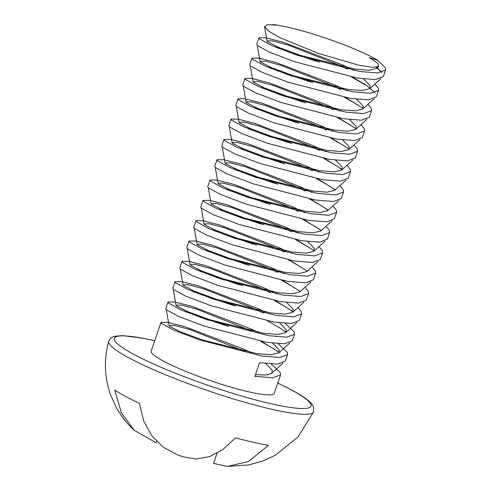 <?xml version="1.0" encoding="UTF-8"?>
<svg xmlns="http://www.w3.org/2000/svg" width="491" height="491" viewBox="0 0 491 491"><rect width="100%" height="100%" fill="white"/><g stroke="black" fill="none" stroke-linecap="round" stroke-linejoin="round"><path stroke-width="0.74" d="M277.765 383.06L292.286 390.302C302.56 395.85 309.091 400.429 311.883 404.044L313.442 406.603L313.608 411.845A108.333 14.497 -161 0 1 240.878 401.153A108.333 14.497 -161 0 1 128.973 357.878A108.333 14.497 -161 0 1 108.744 341.306C103.754 359.295 104.338 377.088 110.493 394.684L116.177 407.334C121.081 416.165 127.144 423.85 134.381 430.404L121.357 412.821L114.79 390.05A96.831 12.956 19 0 0 125.187 396.225A96.831 12.956 19 0 0 139.315 403.246L143.703 421.02L152.001 436.02L163.644 447.448L177.852 454.961M313.608 411.845L298.049 436.941L275.04 455.403L262.366 461.172L248.691 464.928L227.253 466.45L248.421 461.522L268.509 445.282A96.831 12.956 19 0 1 235.582 437.831L222.92 449.523L209.381 456.698L195.774 459.036L182.769 456.728L177.846 454.961M227.253 466.45L213.573 463.387L217.065 453.242M278.256 343.706L287.407 352.434L287.585 354.539L279.821 357.503L261.856 356.036L199.518 339.852L173.918 330.155L161.557 323.446L161.03 322.335L167.775 322.342L184.769 326.613L244.776 349.574L251.245 352.661M271.259 364.034L280.404 372.755L280.588 374.866L274.211 393.389A65.076 8.709 -161 0 1 230.715 387.08A65.076 8.709 -161 0 1 163.288 361.026A65.076 8.709 -161 0 1 151.154 351.016L161.03 322.335M280.588 374.866L272.824 377.831L254.86 376.364L259.586 362.64L277.55 364.107L285.314 361.143L287.585 354.539M260.549 341.251L273.935 348.935L279.091 352.575M377.923 60.356L369.379 57.705L377.597 63.161L378.788 66.512L372.172 67.322L358.35 65.088L318.223 53.372L280.447 37.881L268.927 31.314L264.539 26.71L267.435 24.648L276.973 25.139L272.91 24.55A65.076 8.709 -161 0 1 374.056 58.177A65.076 8.709 -161 0 1 377.923 60.356L385.386 67.881L385.564 69.992L377.8 72.956L359.835 71.49L297.497 55.305L271.897 45.608L259.536 38.899L259.009 37.782L265.748 37.789L282.748 42.066L342.755 65.027L353.802 70.422M376.155 67.328L381.808 72.429M385.564 69.992L383.293 76.596L375.529 79.554L357.565 78.094L295.22 61.903L269.627 52.206L257.259 45.497L256.738 44.386L259.009 37.782M374.989 83.973L378.383 88.208L378.567 90.319L370.803 93.284L352.839 91.817L290.494 75.632L264.901 65.929L252.534 59.221L252.012 58.11L258.751 58.116L275.752 62.388L335.758 85.348L346.806 90.749M378.567 90.319L376.296 96.917L368.532 99.882L350.568 98.415L288.223 82.23L262.624 72.533L250.263 65.825L249.741 64.708L252.012 58.11M367.992 104.295L371.386 108.529L371.57 110.641L363.806 113.605L345.842 112.138L283.497 95.954L257.898 86.256L245.537 79.548L245.015 78.431L251.754 78.443L268.749 82.715L328.761 105.675L339.803 111.076M371.57 110.641L369.293 117.245L361.529 120.209L343.565 118.742L281.226 102.558L255.627 92.854L243.266 86.152L242.738 85.035L245.015 78.431M360.989 124.622L364.39 128.857L364.567 130.968L356.804 133.933L338.839 132.466L276.501 116.281L250.901 106.578L238.54 99.876L238.012 98.759L244.757 98.765L261.752 103.042L321.758 126.003L332.806 131.398M364.567 130.968L362.297 137.566L354.533 140.53L336.568 139.063L274.23 122.879L248.63 113.182L236.263 106.473L235.741 105.356L238.012 98.759M353.993 144.943L357.387 149.184L357.571 151.289L349.807 154.254L331.842 152.787L269.504 136.602L243.904 126.905L231.543 120.197L231.016 119.086L237.754 119.092L254.755 123.364L314.762 146.324L325.809 151.725M357.571 151.289L355.3 157.893L347.536 160.858L329.571 159.391L267.227 143.206L241.633 133.503L229.266 126.801L228.745 125.684L231.016 119.086M346.996 165.271L350.39 169.505L350.574 171.617L342.81 174.581L324.846 173.114L262.501 156.93L236.907 147.232L224.54 140.524L224.019 139.407L230.758 139.413L247.752 143.691L307.765 166.652L318.806 172.046M323.532 158.323L336.924 166.013L342.074 169.647M350.574 171.617L348.297 178.221L340.539 181.179L322.569 179.718L260.23 163.528L234.63 153.83L222.27 147.122L221.742 146.011L224.019 139.407M339.993 185.598L343.393 189.833L343.577 191.944L335.813 194.909L317.849 193.442L255.504 177.257L229.905 167.554L217.544 160.845L217.016 159.735L223.761 159.741L240.756 164.012L300.768 186.973L311.81 192.374M316.535 178.65L329.921 186.341L335.077 189.974M343.577 191.944L341.3 198.542L333.536 201.506L315.572 200.04L253.233 183.855L227.634 174.158L215.273 167.449L214.745 166.332L217.016 159.735M332.996 205.919L336.396 210.154L336.574 212.265L328.81 215.23L310.846 213.763L248.507 197.578L222.908 187.881L210.547 181.173L210.019 180.056L216.764 180.062L233.759 184.34L293.765 207.3L304.813 212.701M309.539 198.972L322.925 206.662L328.08 210.295M336.574 212.265L334.303 218.869L326.54 221.834L308.575 220.367L246.237 204.182L220.637 194.479L208.27 187.777L207.748 186.66L210.019 180.056M325.999 226.247L329.393 230.482L329.578 232.593L321.814 235.557L303.849 234.09L241.511 217.906L215.911 208.202L203.544 201.5L203.022 200.383L209.761 200.389L226.762 204.667L286.769 227.628L297.816 233.022M302.542 219.299L315.928 226.989L321.077 230.623M329.578 232.593L327.307 239.191L319.543 242.155L301.578 240.688L239.234 224.504L213.634 214.806L201.273 208.098L200.751 206.981L203.022 200.383M319.003 246.568L322.397 250.809L322.581 252.914L314.817 255.879L296.852 254.412L234.508 238.227L208.908 228.53L196.547 221.822L196.026 220.711L202.765 220.717L219.759 224.988L279.772 247.949L286.241 251.036M322.581 252.914L320.304 259.518L312.54 262.482L294.575 261.016L232.237 244.831L206.637 235.128L194.276 228.425L193.749 227.308L196.026 220.711M312 266.895L315.4 271.13L315.578 273.241L307.814 276.206L289.85 274.739L227.511 258.554L201.911 248.857L189.551 242.149L189.023 241.032L195.768 241.038L212.763 245.316L272.769 268.276L283.816 273.671M315.578 273.241L313.307 279.845L305.543 282.804L287.579 281.343L225.24 265.152L199.641 255.455L187.28 248.747L186.752 247.636L189.023 241.032M305.003 287.223L308.397 291.458L308.581 293.569L300.817 296.533L282.853 295.066L220.514 278.882L194.915 269.178L182.554 262.47L182.026 261.359L188.765 261.365L205.766 265.637L265.772 288.598L276.82 293.999M308.581 293.569L306.31 300.167L298.546 303.131L280.582 301.664L218.237 285.48L192.644 275.782L180.277 269.074L179.755 267.957L182.026 261.359M298.006 307.544L301.4 311.779L301.584 313.89L293.821 316.855L275.856 315.388L213.511 299.203L187.918 289.506L175.551 282.798L175.029 281.681L181.768 281.687L198.769 285.965L258.775 308.925L265.244 312.012M274.543 300.596L287.935 308.287L293.084 311.92M301.584 313.89L299.314 320.494L291.55 323.459L273.585 321.992L211.24 305.807L185.641 296.104L173.28 289.402L172.758 288.285L175.029 281.681M285.253 323.379L294.404 332.106L294.588 334.218L286.824 337.182L268.859 335.715L206.515 319.531L180.915 309.827L168.554 303.125L168.032 302.008L174.771 302.014L191.766 306.292L251.779 329.252L258.248 332.333M267.546 320.924L280.932 328.614L286.087 332.247M294.588 334.218L292.311 340.815L284.547 343.78L266.582 342.313L204.244 326.128L178.644 316.431L166.283 309.723L165.755 308.606L168.032 302.008M272.91 24.55L273.874 24.759M276.537 47.541L316.468 61.32M351.531 77.026L364.917 84.716M269.534 67.868L309.471 81.641M344.529 97.353L357.914 105.037M262.538 88.196L302.474 101.968M337.532 117.674L350.918 125.365M255.541 108.517L295.478 122.29M330.535 138.002L343.921 145.686M248.544 128.845L288.475 142.617M241.541 149.166L281.478 162.944M234.545 169.493L274.481 183.266M227.548 189.821L267.485 203.593M220.545 210.142L260.482 223.914M295.539 239.626L308.925 247.311M213.548 230.469L253.485 244.242M288.542 259.948L301.928 267.638M206.551 250.791L246.488 264.569M281.546 280.275L294.931 287.965M199.555 271.118L239.485 284.89M192.552 291.445L232.489 305.218M185.555 311.767L225.492 325.539M134.381 430.404L156.107 442.741L156.586 441.354M376.56 67.285L382.004 72.38M273.984 46.492L280.729 48.382L319.702 62.247M352.63 77.228L367.053 85.79L375.007 92.707M266.981 66.819L273.733 68.703L312.706 82.574M345.633 97.556L363.223 108.443M259.985 87.14L266.73 89.031L305.709 102.895M338.63 117.883L356.227 128.771M252.988 107.468L259.733 109.358L298.706 123.223M331.634 138.204L349.23 149.092M245.985 127.789L252.736 129.679L291.709 143.55M324.637 158.532L342.227 169.42M238.988 148.116L245.733 150.007L284.712 163.871M317.64 178.853L335.23 189.741M231.991 168.444L238.736 170.328L277.716 184.199M310.637 199.18L328.233 210.068M224.995 188.765L231.74 190.655L270.713 204.52M303.641 219.508L321.237 230.396M217.992 209.092L224.743 210.983L263.716 224.847M296.644 239.829L314.234 250.717M210.995 229.414L217.74 231.304L256.719 245.175M289.641 260.156L307.237 271.044M203.998 249.741L210.743 251.631L249.716 265.496M282.644 280.478L300.24 291.366M197.001 270.068L203.747 271.953L242.72 285.823M275.647 300.805L293.237 311.693M189.999 290.39L196.75 292.28L235.723 306.145M183.002 310.717L189.747 312.607L228.726 326.472M261.648 341.454L279.244 352.342M377.487 67.114L376.714 68.402L369.072 70.231L354.932 69.071L300.639 55.458L278.329 47.259L267.515 41.661L267.024 40.937L272.315 40.857L287.523 44.853L339.484 65.242L347.382 69.139M363.659 78.959L370.275 85.821L369.717 88.724L362.076 90.559L347.935 89.399L293.643 75.786L271.333 67.586L260.518 61.983L260.027 61.265L265.318 61.179L280.527 65.18L332.487 85.563L340.386 89.466M356.662 99.286L363.279 106.142L362.72 109.051L355.079 110.886L340.938 109.72L286.64 96.113L264.33 87.907L253.522 82.31L253.031 81.586L258.315 81.506L273.524 85.502L325.49 105.89L333.383 109.788M349.66 119.614L356.276 126.469L355.717 129.379L348.076 131.207L333.941 130.047L279.643 116.435L257.333 108.235L246.519 102.631L246.034 101.913L251.318 101.833L266.527 105.829L318.493 126.218L326.386 130.115M342.663 139.935L349.279 146.791L348.72 149.7L341.079 151.535L326.938 150.369L272.646 136.762L250.336 128.562L239.522 122.959L239.031 122.241L244.322 122.155L259.53 126.156L311.49 146.539L319.389 150.442M335.666 160.262L342.282 167.118L341.724 170.027L334.083 171.856L319.942 170.696L265.643 157.083L243.34 148.883L232.525 143.28L232.034 142.562L237.325 142.482L252.534 146.478L304.494 166.866L312.393 170.764M345.952 180.222L334.727 190.348L327.086 192.184L312.945 191.024L258.647 177.411L236.337 169.211L225.522 163.607L225.038 162.889L230.322 162.803L245.531 166.805L297.497 187.188L305.39 191.091M338.95 200.549L327.724 210.676L320.083 212.511L305.942 211.345L251.65 197.738L229.34 189.532L218.526 183.935L218.041 183.211L223.325 183.131L238.534 187.126L290.494 207.515L298.393 211.412M331.953 220.876L320.727 231.003L313.086 232.832L298.945 231.672L244.653 218.059L222.343 209.86L211.529 204.256L211.038 203.538L216.328 203.458L231.537 207.454L283.497 227.842L291.396 231.74M307.673 241.56L314.289 248.415L313.731 251.324L306.089 253.16L291.949 251.993L237.65 238.387L215.346 230.187L204.532 224.583L204.041 223.859L209.332 223.779L224.534 227.781L276.501 248.164L284.399 252.061M317.959 261.525L306.728 271.652L299.093 273.481L284.952 272.321L230.653 258.708L208.344 250.508L197.529 244.905L197.044 244.187L202.329 244.107L217.538 248.102L269.504 268.491L277.397 272.388M310.956 281.846L299.731 291.973L292.09 293.808L277.949 292.648L223.657 279.035L201.347 270.836L190.533 265.232L190.042 264.514L195.332 264.428L210.541 268.43L262.501 288.812L270.4 292.716M286.676 302.536L293.293 309.391L292.734 312.301L285.093 314.136L270.952 312.97L216.66 299.363L194.35 291.157L183.536 285.559L183.045 284.835L188.335 284.755L203.544 288.751L255.504 309.14L263.403 313.037M279.674 322.863L286.296 329.719L285.737 332.628L278.096 334.457L263.955 333.297L209.657 319.684L187.347 311.484L176.539 305.881L176.048 305.163L181.332 305.083L196.541 309.078L251.926 331.106M272.677 343.184L279.293 350.04L278.735 352.949L271.093 354.784L256.953 353.618L202.66 340.011L180.35 331.812L169.536 326.208L169.051 325.484L174.336 325.404L189.544 329.406L244.929 351.433M265.68 363.512L272.296 370.367L271.738 373.277L265.993 375.007L255.443 374.67M154.69 340.748A104.006 13.914 19 0 0 133.736 354.342A104.006 13.914 19 0 0 271.492 403.835A104.006 13.914 19 0 0 291.629 390.057A104.006 13.914 19 0 0 277.746 383.121M154.708 340.693L143.317 338.274L122.719 335.623L114.906 336.218L112.789 336.93L110.266 338.673L108.744 341.306M264.532 26.71L267.024 40.937M378.794 66.524L376.714 68.402M380.942 78.597L369.717 88.724M257.266 45.503L260.027 61.265M373.946 98.924L362.72 109.051M250.263 65.825L253.031 81.586M366.949 119.252L355.717 129.379M243.266 86.152L246.034 101.913M359.946 139.573L348.72 149.7M236.269 106.479L239.031 122.241M352.949 159.9L341.724 170.027M229.272 126.801L232.034 142.562M222.27 147.128L225.038 162.889M215.273 167.449L218.041 183.211M208.276 187.777L211.038 203.538M324.956 241.198L313.731 251.324M201.273 208.104L204.041 223.859M194.276 228.425L197.044 244.187M187.28 248.753L190.042 264.514M303.96 302.174L292.734 312.301M180.283 269.074L183.045 284.835M296.963 322.501L285.737 332.628M173.28 289.402L176.048 305.163M289.966 342.822L278.735 352.949M166.283 309.729L169.051 325.484M282.963 363.15L271.738 373.277"/></g></svg>
